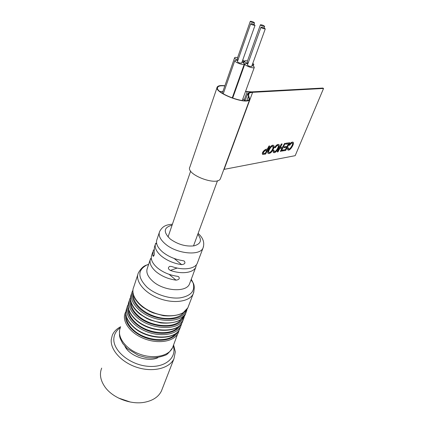 <?xml version="1.0" encoding="UTF-8"?>
<svg xmlns="http://www.w3.org/2000/svg" width="424" height="424" viewBox="0 0 424 424"><rect width="100%" height="100%" fill="white"/><g stroke="black" fill="none" stroke-linecap="round" stroke-linejoin="round"><path stroke-width="0.64" d="M244.966 100.658L242.873 98.776M222.929 91.441L219.966 91.52M234.605 57.807L222.293 93.254M232.447 97.335L232.84 97.674M247.95 63.6C245.528 62.514 244.394 61.639 244.558 60.971C244.876 60.59 245.856 60.579 247.494 60.95M252.847 63.208L253.812 64.543L252.269 64.808M248.194 62.922L247.128 61.957L260.41 24.815M252.052 65.407C253.722 66.303 254.458 67.008 254.257 67.511C253.727 68.02 252.227 67.888 249.763 67.114C246.455 65.89 244.828 64.814 244.881 63.886C245.204 63.494 246.201 63.478 247.86 63.849M251.676 66.441L249.657 66.324C248.188 65.778 247.468 65.301 247.489 64.888L260.972 27.29M237.917 60.24C235.569 59.18 234.483 58.327 234.652 57.68C234.97 57.293 235.951 57.282 237.594 57.643M242.835 59.789L243.948 61.226L242.237 61.48M238.161 59.545L237.239 58.66L250.282 21.327M242.035 62.047C243.715 62.943 244.457 63.648 244.256 64.157C243.715 64.671 242.189 64.538 239.671 63.754C236.391 62.535 234.779 61.469 234.838 60.558C235.161 60.16 236.157 60.144 237.822 60.505M241.664 63.091L239.602 62.969C238.15 62.429 237.429 61.957 237.456 61.549L250.695 23.765M262.663 26.103C261.179 25.546 260.437 25.101 260.426 24.772C262.175 24.831 263.58 25.371 264.65 26.399L262.663 26.103M263.256 28.604C261.751 28.042 260.993 27.587 260.988 27.247C262.763 27.3 264.189 27.852 265.27 28.901L263.256 28.604M252.958 25.058C251.464 24.502 250.711 24.051 250.711 23.718C252.492 23.765 253.928 24.311 255.015 25.361L252.958 25.058M252.513 22.599C251.04 22.053 250.298 21.613 250.298 21.285C252.052 21.338 253.462 21.878 254.538 22.907L252.513 22.599M118.444 398.014L130.311 402.037M101.68 368.106C99.274 374.159 100.424 380.514 105.12 387.176C112.826 397.988 130.799 404.888 144.478 402.281C152.868 400.648 158.512 396.901 161.417 391.039L162.212 388.983M173.602 344.972L175.329 351.83L173.951 358.773C169.648 368.165 153.626 372.447 137.821 367.624C121.99 362.896 110.251 350.139 111.242 339.624L112.344 335.124C113.913 331.563 116.701 328.764 120.697 326.729M173.268 345.841C177.184 357.84 164.814 368.308 146.916 366.198C129.034 364.306 112.657 350.144 113.86 338.357C114.268 333.926 116.452 330.344 120.411 327.609M157.903 357.686C148.04 362.515 129.495 356.118 124.895 346.265M153.848 249.731L153.149 250.907L152.826 255.736L153.313 256.356C154.262 255.497 154.532 253.997 154.129 251.872L154.437 247.07L155.306 244.484M196.423 264.693L195.766 267.268C193.323 272.86 181.573 274.482 170.379 270.411C167.941 268.943 167.761 267.586 169.828 266.33L171.762 266.521C182.993 270.607 194.759 269.033 197.192 263.484L197.621 262.339M155.741 243.169L156.848 244.282M150.594 258.545L151.511 259.525M156.986 239.417C155.518 243.297 157.442 247.537 162.752 252.132C168.471 256.647 175.255 259.504 183.094 260.696L184.244 261.052C185.686 263.018 184.822 264.216 181.657 264.64C173.84 263.468 167.083 260.617 161.39 256.096C156.106 251.49 154.198 247.234 155.677 243.323M151.803 254.893C150.297 258.889 152.152 263.198 157.362 267.83C162.975 272.367 169.658 275.197 177.418 276.31L178.615 276.676M169.123 274.344L176.024 280.147C179.108 279.734 179.972 278.579 178.621 276.671M176.024 280.147C168.286 279.05 161.624 276.231 156.037 271.689C150.854 267.051 149.015 262.721 150.525 258.698M189.878 282.887L189.433 284.08C186.178 292.703 163.643 291.198 152.762 281.223C147.568 276.496 145.798 272.076 147.441 267.957L150.144 259.891M198.973 258.64L200.51 254.665M199.015 258.677L199.158 258.115M193.27 273.766L194.775 269.892M193.318 273.803L193.461 273.231M126.373 316.611C126.357 320.989 128.567 325.303 132.998 329.554C144.589 341.034 169.118 343.122 175.541 333.646M128.679 309.483C128.626 313.871 130.862 318.223 135.394 322.526C147.154 334.048 171.974 336.184 178.244 326.687M180.979 319.638C174.868 329.151 149.757 326.973 137.821 315.403C133.189 311.046 130.921 306.669 131.016 302.27M133.385 294.966C132.898 302.529 141.907 311.942 154.161 316.166C166.399 320.443 179.331 318.668 183.746 312.504M246.895 100.483L248.422 96.338L247.669 93.603L248.676 92.798L252.243 92.103L245.475 91.621M223.84 169.42L295.184 155.672L323.554 88.457L322.849 88.06L251.861 91.87L245.538 91.446M248.051 94.229L248.21 93.789L249.704 99.455C247.303 105.565 212.996 92.4 217.247 86.994C218.159 85.659 220.713 85.245 224.906 85.749M220.66 178.032L220.416 178.679C217.337 186.639 185.161 174.285 189.91 166.971L217.062 87.54M248.21 93.789L249.344 92.936L252.625 92.331L323.554 88.457M287.864 149.942L287.684 147.918L288.479 147.833L288.664 149.259C290.382 149.709 293.911 143.455 292.39 143.042C291.542 143.026 290.673 143.757 289.783 145.236L289.046 145.109C290.318 143.058 291.558 142.051 292.761 142.088L293.064 142.231M288.659 149.259L288.495 149.153C290.111 149.577 293.366 144.038 292.428 143.052M282.199 151.114L282.67 150.239L285.527 149.736L286.825 147.292L284.027 147.775L284.493 146.9L287.292 146.423L288.728 143.72L285.686 144.224L285.988 143.233L289.82 142.74L285.691 150.488L282.034 151.008L282.501 150.128L285.357 149.624L286.576 147.335M284.027 147.775L284.324 146.789L287.122 146.317L288.479 143.763M280.259 147.568L282.575 147.176L284.536 143.471L285.177 143.365L281.197 151.294L280.386 151.299L282.029 148.204M280.556 151.405L282.278 148.162L279.713 148.601L277.985 151.866L277.169 151.872L281.329 143.996L282.151 143.996L280.179 147.716L282.575 147.176M273.448 152.486L273.231 150.425L274.063 150.34L274.286 151.792C276.162 152.28 279.745 145.729 278.107 145.4C277.322 145.284 276.416 146.042 275.388 147.669L274.604 147.541C275.923 145.416 277.222 144.372 278.504 144.42L278.822 144.579M274.074 151.67L274.116 151.686C275.854 152.147 279.178 146.386 278.165 145.416M268.249 153.393C266.097 152.539 271.026 144.245 273.326 145.289L273.618 145.448M267.237 149.301L268.959 146.015L269.812 146.015L265.594 154.071L262.758 154.469C261.375 152.714 265.922 148.453 267.412 149.412L267.237 149.301C265.753 148.347 261.216 152.582 262.583 154.357M248.422 96.338L249.201 99.253C246.869 105.173 213.643 92.421 217.756 87.185C218.604 85.924 220.968 85.51 224.842 85.934M267.412 149.412L268.959 146.015M269.129 146.126L269.812 146.015M265.366 153.329L266.935 150.319C265.906 149.741 262.647 152.142 263.437 153.605L265.366 153.329L266.685 150.361M263.278 153.493L265.191 153.218M273.077 148.495C273.554 147.271 273.507 146.529 272.924 146.269C271.222 145.501 267.343 152.296 269.108 152.693C270.581 152.555 271.901 151.156 273.077 148.495M268.938 152.582C270.411 152.444 271.731 151.045 272.902 148.384L272.982 146.296M273.713 148.437C272.229 151.744 270.512 153.451 268.556 153.557C266.076 153.069 271.111 144.33 273.496 145.4C274.28 145.766 274.355 146.778 273.713 148.437M274.773 147.653C276.093 145.522 277.391 144.483 278.674 144.531C280.974 144.987 276.183 153.536 273.734 152.64C273.136 152.486 273.024 151.787 273.401 150.536L273.231 150.425M273.401 150.536L274.063 150.34M282.744 147.282L284.536 143.471M284.705 143.577L285.347 143.476M277.338 151.978L281.329 143.996M281.504 144.102L282.151 143.996M285.686 144.224L285.988 143.233M286.158 143.344L289.82 142.74M289.21 145.22C290.488 143.164 291.728 142.157 292.931 142.188C295.109 142.612 290.429 150.923 288.129 150.08C287.557 149.932 287.467 149.248 287.854 148.024L287.684 147.918M287.854 148.024L288.479 147.833M152.826 255.736L154.097 255.338M170.379 270.411L177.195 268.048M203.515 246.551L203.017 248.013C199.98 256.085 176.914 253.934 165.508 244.123C160.065 239.47 158.126 235.225 159.689 231.382C162.694 226.146 165.864 224.805 172.409 224.211M191.256 279.231L193.068 282.755C195.379 290.891 191.049 295.925 180.089 297.871C169.611 299.095 155.338 294.526 147.08 287.26C137.535 277.519 137.445 270.099 146.815 265.005C143.731 265.816 140.922 268.44 138.388 272.86C134.684 280.646 143.932 292.666 158.799 298.311C173.623 304.061 189.586 301.718 193.18 293.896L193.911 291.813M137.784 274.704L133.73 287.043C129.977 295.019 139.024 307.14 153.7 312.711C168.328 318.392 184.186 315.827 187.843 307.819L188.452 306.234M120.379 327.704C116.499 336.184 124.979 348.57 139.109 353.929C153.186 359.398 168.72 356.229 172.547 347.733L173.188 346.058M125.907 311.529L125.287 312.764C121.455 321.063 130.136 333.354 144.467 338.792C158.746 344.341 174.402 341.389 178.17 333.063L178.981 330.709M186.883 310.066L186.088 312.398C181.668 324.148 152.454 322.759 138.664 309.446C132.15 303.197 129.998 297.288 132.198 291.712L132.898 290.371M131.578 293.609L131.376 294.208C127.603 302.275 136.544 314.449 151.13 319.982C165.657 325.621 181.461 322.95 185.15 314.846L185.76 313.251M125.864 313.781C123.421 322.065 132.68 333.391 146.381 338.061C160.049 342.831 174.375 339.682 177.73 331.754M128.18 306.743C125.674 314.953 135.033 326.31 148.877 331.038C162.689 335.872 177.115 332.766 180.37 324.858M128.207 304.565L127.56 305.831C123.75 314.046 132.526 326.3 146.953 331.769C161.327 337.35 177.036 334.504 180.778 326.263L181.583 323.915M180.481 327.021L179.861 328.653C175.329 340.679 146.439 339.64 132.956 326.263C126.585 319.982 124.518 313.983 126.76 308.269M183.046 317.873C179.235 329.74 150.594 328.796 137.138 315.673C131.382 310.161 129.177 304.803 130.523 299.609M184.217 317.03L183.417 319.373C178.949 331.245 149.873 330.005 136.215 316.664C129.76 310.405 127.645 304.453 129.866 298.819L130.534 297.51M183.104 320.178L182.49 321.795C178.001 333.704 148.978 332.522 135.362 319.171C128.933 312.901 126.829 306.939 129.055 301.284M197.791 234.292C202.248 240.026 201.018 243.874 194.091 245.835C185.892 246.763 177.963 244.505 170.31 239.072C163.06 232.045 163.648 227.418 172.075 225.192M148.586 264.534L146.815 265.005L148.665 264.311M185.754 310.803C182.108 322.627 153.223 321.593 139.597 308.455C133.74 302.911 131.509 297.553 132.898 292.39M174.116 258.454L181.657 264.64M244.213 99.884L247.144 91.87M248.353 95.628L249.344 92.936M224.137 169.362L252.625 92.331M190.662 171.084L168.037 236.952M217.501 180.703L193.503 245.936M244.51 61.098L243.774 63.176M253.812 64.543L253.239 66.112M244.834 64.019L232.654 98.188M254.257 67.511L242.242 100.504M243.948 61.226L243.371 62.853M234.79 60.69L223.247 93.852M244.256 64.157L232.198 98.029M264.65 26.399L264.083 27.973M265.27 28.901L251.655 66.499M255.015 25.361L241.643 63.15M254.538 22.907L253.971 24.513M161.417 391.039L173.951 358.773M159.265 232.654L157.044 239.284M152.709 252.227L151.861 254.76M198.135 233.348C201.617 236.703 205.306 241.235 203.017 248.013L199.868 256.377M198.872 259.091L197.192 263.484M195.766 267.268L194.123 271.62M193.159 274.254L189.433 284.08M132.961 289.799C132.394 295.777 135.691 301.586 142.851 307.22L149.434 311.248L153.101 312.886L163.436 315.71C171.058 316.405 177.508 315.541 182.792 313.119L187.843 307.819L193.18 293.896C194.632 288.993 194.595 285.283 193.068 282.755L191.012 279.882M119.595 330.338C119.266 336.502 119.716 336.577 120.236 338.516L122.653 343.376L127.163 348.544L138.383 355.365L146.391 357.602C152.656 358.439 158.984 357.628 165.376 355.164C167.003 354.793 169.393 352.317 172.547 347.733L179.124 329.978M130.597 296.97C130.004 302.948 133.205 308.751 140.201 314.375L146.651 318.398L150.255 320.035L160.558 322.897C168.206 323.602 174.704 322.722 180.041 320.252L185.15 314.846L187.026 309.239M125.965 311.052C125.297 316.32 127.656 321.546 133.046 326.719C146.572 340.027 175.176 340.986 179.861 328.653L181.726 323.152M128.271 304.056C127.624 309.287 130.025 314.481 135.457 319.638C149.11 332.914 177.847 334.022 182.49 321.795L184.361 316.24M247.505 94.049L245.083 100.652M220.416 178.679L249.704 99.455M217.576 87.71L217.756 87.185"/></g></svg>
